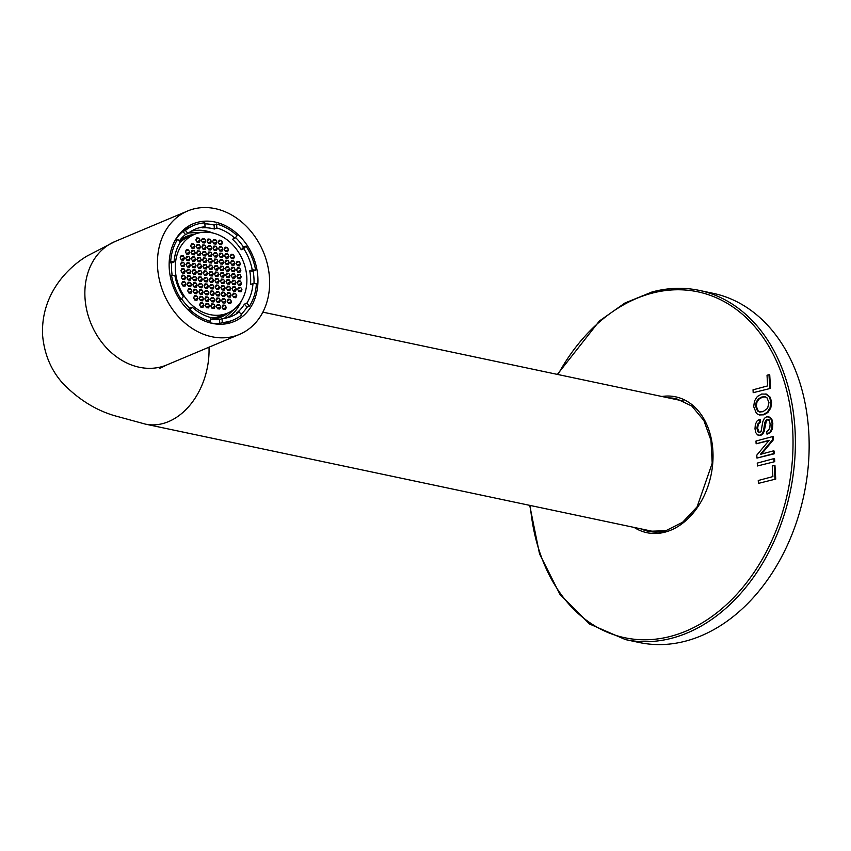 <?xml version="1.0" encoding="UTF-8"?>
<svg xmlns="http://www.w3.org/2000/svg" width="851" height="851" viewBox="0 0 851 851"><rect width="100%" height="100%" fill="white"/><g stroke="black" fill="none" stroke-linecap="round" stroke-linejoin="round"><path stroke-width="1.28" d="M157.563 267.033A66.921 53.964 -112.8 0 1 187.614 210.995A66.921 53.964 -112.8 0 1 269.522 278.351A66.921 53.964 -112.8 0 1 239.471 334.39A66.921 53.964 -112.8 0 1 157.563 267.033M169.232 268.214A52.985 42.72 67.2 0 0 234.068 321.529A52.985 42.72 67.2 0 0 257.864 277.171A52.985 42.72 67.2 0 0 193.017 223.856A52.985 42.72 67.2 0 0 169.232 268.214M639.261 642.516A178.465 130.586 -78.1 0 0 686.151 640.973A178.465 130.586 -78.1 0 0 808.45 463.55A178.465 130.586 -78.1 0 0 713.074 293.308L699.32 290.404A178.465 130.586 101.9 0 1 794.685 460.646A178.465 130.586 101.9 0 1 672.386 638.059A178.465 130.586 101.9 0 1 669.641 638.761A178.465 130.586 101.9 0 1 625.496 639.612L639.261 642.516M655.376 532.066A67.761 49.581 101.9 0 1 654.727 531.79M682.406 400.832A67.761 49.581 101.9 0 1 683.119 400.832M241.29 249.726L243.758 248.694L245.992 246.152L243.535 247.194L241.29 249.726A47.241 38.093 67.2 0 0 232.429 239.248L234.887 238.216A47.241 38.093 67.2 0 0 216.814 227.994L214.346 229.025A47.241 38.093 67.2 0 0 202.591 227.834L205.048 226.802A47.241 38.093 67.2 0 0 195.241 229.142A47.241 38.093 67.2 0 0 187.943 233.472L185.39 230.451L182.922 231.483L185.486 234.504A47.241 38.093 67.2 0 0 179.199 241.099M169.189 262.214L170.689 261.587A51.251 41.327 -112.8 0 1 177.636 239.248L180.189 242.269A47.241 38.093 67.2 0 0 174.083 261.927L171.615 262.97A47.241 38.093 67.2 0 0 171.572 269.735A47.241 38.093 67.2 0 0 172.179 275.288M185.486 234.504L187.943 233.472M252.226 269.831L249.758 270.863L253.151 271.203L255.619 270.171L252.226 269.831A47.241 38.093 67.2 0 0 243.758 248.694M246.896 303.116L244.428 304.147L246.992 307.179L249.46 306.137L246.896 303.116A47.241 38.093 67.2 0 0 253.002 283.457L250.545 284.489A47.241 38.093 67.2 0 0 250.588 277.724A47.241 38.093 67.2 0 0 249.758 270.863M191.177 231.217A47.241 38.093 -112.8 0 1 212.75 232.972M222.037 318.582L219.569 319.614L219.792 323.55L222.26 322.518L222.037 318.582A47.241 38.093 67.2 0 0 231.844 316.242A47.241 38.093 67.2 0 0 239.142 311.913L236.674 312.945A47.241 38.093 67.2 0 0 244.428 304.147M210.367 319.029A47.241 38.093 67.2 0 0 219.569 319.614M192.198 307.168A47.241 38.093 67.2 0 0 210.282 317.391L210.505 321.327A51.251 41.327 -112.8 0 1 189.954 309.711L192.198 307.168L189.73 308.2L188.156 309.998M181.529 298.722A47.241 38.093 67.2 0 0 189.73 308.2M174.87 275.554A47.241 38.093 67.2 0 0 183.327 296.691L181.093 299.233A51.251 41.327 -112.8 0 1 171.476 275.213L174.87 275.554M241.365 301.052A47.241 38.093 -112.8 0 1 227.515 317.689M253.151 271.203A51.251 41.327 -112.8 0 1 253.949 278.064A51.251 41.327 -112.8 0 1 254.002 283.553M245.992 246.152A51.251 41.327 -112.8 0 1 255.619 270.171M185.39 230.451A51.251 41.327 -112.8 0 1 193.688 225.441L185.295 228.972A51.251 41.327 67.2 0 0 183.571 229.749M182.922 231.483A51.251 41.327 -112.8 0 0 175.168 240.28L177.636 239.248M193.688 225.441A51.251 41.327 -112.8 0 1 204.825 222.866L205.048 226.802M204.878 223.845A51.251 41.327 -112.8 0 1 214.122 225.089L216.579 224.058A51.251 41.327 -112.8 0 1 237.131 235.674L234.887 238.216M235.514 237.514A51.251 41.327 -112.8 0 1 243.535 247.194M216.579 224.058L216.814 227.994M214.346 229.025L214.122 225.089M170.689 261.587L174.083 261.927M171.615 262.97L169.168 262.714M170.136 275.777L171.476 275.213M181.093 299.233L179.774 299.786M188.496 310.328L189.954 309.711M210.505 321.327L208.144 322.316M219.792 323.55A51.251 41.327 -112.8 0 1 209.314 322.667M239.142 311.913L241.695 314.934A51.251 41.327 -112.8 0 1 233.397 319.944A51.251 41.327 -112.8 0 1 222.26 322.518M246.992 307.179A51.251 41.327 -112.8 0 1 241.152 314.285M249.46 306.137A51.251 41.327 -112.8 0 0 256.396 283.798L253.002 283.457M223.249 324.146A51.251 41.327 67.2 0 0 225.015 323.465L233.397 319.944M186.38 253.619L189.72 252.215L188.773 254.268L186.614 254.055L185.412 251.779L186.369 249.726L188.518 249.939L185.72 251.119M175.349 270.118A42.72 34.444 -112.8 0 1 194.528 234.344A42.72 34.444 -112.8 0 1 246.811 277.341A42.72 34.444 -112.8 0 1 227.632 313.104A42.72 34.444 -112.8 0 1 175.349 270.118M212.282 276.001L210.123 275.777L208.921 273.511L209.878 271.458L212.037 271.671L213.239 273.948L212.282 276.001M217.877 276.564L215.728 276.352L214.526 274.075L215.473 272.022L217.633 272.235L218.835 274.511L217.877 276.564M217.505 270.075L215.356 269.863L214.154 267.586L215.101 265.533L217.26 265.746L218.462 268.022L217.505 270.075M211.91 269.512L209.75 269.288L208.548 267.023L209.506 264.969L211.654 265.182L212.856 267.459L211.91 269.512M206.314 268.948L204.155 268.725L202.953 266.459L203.91 264.395L206.059 264.618L207.261 266.895L206.314 268.948M206.687 275.437L204.527 275.213L203.325 272.948L204.283 270.895L206.431 271.107L207.633 273.384L206.687 275.437M207.059 281.926L204.9 281.702L203.697 279.436L204.655 277.383L206.814 277.596L208.016 279.873L207.059 281.926M212.654 282.489L210.505 282.277L209.303 280L210.25 277.947L212.41 278.16L213.612 280.436L212.654 282.489M218.25 283.053L216.101 282.84L214.899 280.564L215.846 278.511L218.005 278.724L219.207 281L218.25 283.053M223.856 283.617L221.696 283.404L220.494 281.128L221.451 279.075L223.6 279.298L224.802 281.564L223.856 283.617M223.473 277.128L221.324 276.915L220.122 274.639L221.069 272.586L223.228 272.809L224.43 275.075L223.473 277.128M223.1 270.639L220.952 270.427L219.749 268.15L220.696 266.097L222.856 266.31L224.058 268.586L223.1 270.639M222.728 264.15L220.579 263.938L219.377 261.661L220.324 259.608L222.483 259.821L223.685 262.097L222.728 264.15M217.133 263.587L214.973 263.363L213.771 261.097L214.729 259.044L216.877 259.257L218.079 261.534L217.133 263.587M211.537 263.023L209.378 262.799L208.176 260.534L209.133 258.481L211.282 258.693L212.484 260.97L211.537 263.023M205.931 262.459L203.783 262.236L202.581 259.97L203.527 257.906L205.687 258.13L206.889 260.395L205.931 262.459M200.336 261.885L198.187 261.672L196.985 259.395L197.932 257.342L200.091 257.566L201.293 259.832L200.336 261.885M200.708 268.373L198.56 268.161L197.358 265.884L198.304 263.831L200.464 264.055L201.666 266.32L200.708 268.373M201.091 274.873L198.932 274.65L197.73 272.373L198.687 270.32L200.836 270.544L202.038 272.809L201.091 274.873M201.464 281.362L199.304 281.138L198.102 278.873L199.06 276.809L201.208 277.032L202.41 279.298L201.464 281.362M201.836 287.851L199.677 287.627L198.474 285.362L199.432 283.309L201.581 283.521L202.783 285.798L201.836 287.851M207.431 288.415L205.282 288.191L204.08 285.925L205.027 283.872L207.187 284.085L208.389 286.361L207.431 288.415M213.027 288.978L210.878 288.766L209.676 286.489L210.623 284.436L212.782 284.649L213.984 286.925L213.027 288.978M218.633 289.542L216.473 289.329L215.271 287.053L216.228 285L218.377 285.223L219.579 287.489L218.633 289.542M224.228 290.106L222.068 289.893L220.866 287.617L221.824 285.564L223.973 285.787L225.175 288.053L224.228 290.106M229.823 290.68L227.674 290.457L226.472 288.191L227.419 286.127L229.579 286.351L230.781 288.617L229.823 290.68M229.451 284.191L227.291 283.968L226.089 281.692L227.047 279.639L229.196 279.862L230.398 282.128L229.451 284.191M229.079 277.692L226.919 277.479L225.717 275.203L226.674 273.15L228.823 273.373L230.025 275.639L229.079 277.692M228.706 271.203L226.547 270.99L225.345 268.714L226.302 266.661L228.451 266.884L229.653 269.15L228.706 271.203M228.323 264.714L226.175 264.501L224.972 262.225L225.919 260.172L228.079 260.395L229.281 262.661L228.323 264.714M227.951 258.225L225.802 258.013L224.6 255.736L225.547 253.683L227.706 253.906L228.908 256.172L227.951 258.225M222.356 257.662L220.196 257.449L218.994 255.172L219.952 253.119L222.111 253.332L223.313 255.608L222.356 257.662M216.76 257.098L214.601 256.874L213.399 254.609L214.356 252.556L216.505 252.768L217.707 255.045L216.76 257.098M211.165 256.534L209.006 256.311L207.804 254.045L208.761 251.992L210.91 252.204L212.112 254.481L211.165 256.534M205.559 255.97L203.41 255.747L202.208 253.47L203.155 251.417L205.314 251.641L206.516 253.906L205.559 255.97M199.964 255.396L197.804 255.183L196.602 252.907L197.56 250.854L199.719 251.077L200.921 253.343L199.964 255.396M194.368 254.832L192.209 254.619L191.007 252.343L191.964 250.29L194.113 250.502L195.315 252.779L194.368 254.832M194.741 261.321L192.581 261.108L191.379 258.832L192.337 256.779L194.496 257.002L195.698 259.268L194.741 261.321M195.113 267.81L192.964 267.597L191.762 265.321L192.709 263.267L194.868 263.491L196.07 265.757L195.113 267.81M195.485 274.299L193.337 274.086L192.135 271.809L193.081 269.756L195.241 269.98L196.443 272.246L195.485 274.299M195.868 280.787L193.709 280.575L192.507 278.298L193.464 276.245L195.613 276.469L196.815 278.734L195.868 280.787M196.241 287.287L194.081 287.064L192.879 284.787L193.837 282.734L195.985 282.957L197.187 285.223L196.241 287.287M196.613 293.776L194.454 293.552L193.251 291.287L194.209 289.223L196.358 289.446L197.56 291.712L196.613 293.776M202.208 294.34L200.059 294.116L198.857 291.85L199.804 289.797L201.964 290.01L203.166 292.287L202.208 294.34M207.804 294.903L205.655 294.68L204.453 292.414L205.399 290.361L207.559 290.574L208.761 292.85L207.804 294.903M213.41 295.467L211.25 295.254L210.048 292.978L211.005 290.925L213.154 291.138L214.356 293.414L213.41 295.467M219.005 296.031L216.845 295.818L215.643 293.542L216.601 291.489L218.75 291.712L219.952 293.978L219.005 296.031M224.6 296.595L222.441 296.382L221.239 294.106L222.196 292.053L224.356 292.276L225.558 294.542L224.6 296.595M230.196 297.169L228.047 296.946L226.845 294.68L227.791 292.616L229.951 292.84L231.153 295.116L230.196 297.169M235.791 297.733L233.642 297.51L232.44 295.244L233.387 293.191L235.546 293.404L236.748 295.68L235.791 297.733M235.419 291.244L233.27 291.021L232.068 288.755L233.014 286.702L235.174 286.915L236.376 289.191L235.419 291.244M235.046 284.755L232.897 284.532L231.695 282.266L232.642 280.213L234.802 280.426L236.004 282.702L235.046 284.755M234.674 278.266L232.514 278.043L231.312 275.777L232.27 273.714L234.419 273.937L235.621 276.213L234.674 278.266M234.302 271.777L232.142 271.554L230.94 269.288L231.898 267.225L234.046 267.448L235.248 269.714L234.302 271.777M233.929 265.289L231.77 265.065L230.568 262.789L231.525 260.736L233.674 260.959L234.876 263.225L233.929 265.289M233.546 258.789L231.398 258.576L230.196 256.3L231.142 254.247L233.302 254.47L234.504 256.736L233.546 258.789M227.579 251.736L225.419 251.524L224.217 249.247L225.175 247.194L227.334 247.407L228.536 249.683L227.579 251.736M221.983 251.173L219.824 250.96L218.622 248.683L219.579 246.63L221.728 246.843L222.93 249.12L221.983 251.173M216.388 250.609L214.229 250.385L213.027 248.12L213.984 246.067L216.133 246.279L217.335 248.556L216.388 250.609M210.782 250.045L208.633 249.822L207.431 247.556L208.378 245.492L210.537 245.716L211.739 247.992L210.782 250.045M205.187 249.471L203.038 249.258L201.836 246.981L202.783 244.928L204.942 245.152L206.144 247.418L205.187 249.471M199.591 248.907L197.432 248.694L196.23 246.418L197.187 244.365L199.336 244.588L200.538 246.854L199.591 248.907M193.996 248.343L191.837 248.13L190.635 245.854L191.592 243.801L193.741 244.014L194.943 246.29L193.996 248.343M189.72 252.215L188.518 249.939M189.145 260.757L186.986 260.544L185.784 258.268L186.741 256.215L188.89 256.428L190.092 258.704L189.145 260.757M189.518 267.246L187.358 267.033L186.156 264.757L187.114 262.704L189.262 262.916L190.464 265.193L189.518 267.246M189.89 273.735L187.741 273.522L186.539 271.246L187.486 269.193L189.645 269.405L190.847 271.682L189.89 273.735M190.262 280.224L188.114 280.011L186.912 277.734L187.858 275.681L190.018 275.905L191.22 278.171L190.262 280.224M190.635 286.713L188.486 286.5L187.284 284.223L188.231 282.17L190.39 282.394L191.592 284.66L190.635 286.713M191.018 293.201L188.858 292.989L187.656 290.712L188.614 288.659L190.762 288.883L191.964 291.148L191.018 293.201M196.985 300.265L194.836 300.041L193.634 297.776L194.581 295.712L196.741 295.935L197.943 298.212L196.985 300.265M202.581 300.829L200.432 300.605L199.23 298.339L200.176 296.286L202.336 296.499L203.538 298.775L202.581 300.829M208.187 301.392L206.027 301.18L204.825 298.903L205.782 296.85L207.931 297.063L209.133 299.339L208.187 301.392M213.782 301.956L211.622 301.743L210.42 299.467L211.378 297.414L213.527 297.627L214.729 299.903L213.782 301.956M219.377 302.52L217.218 302.307L216.016 300.031L216.973 297.978L219.132 298.201L220.335 300.467L219.377 302.52M224.972 303.094L222.824 302.871L221.622 300.594L222.568 298.541L224.728 298.765L225.93 301.031L224.972 303.094M230.568 303.658L228.419 303.435L227.217 301.169L228.164 299.116L230.323 299.329L231.525 301.605L230.568 303.658M241.024 291.808L238.865 291.585L237.663 289.319L238.62 287.266L240.769 287.478L241.971 289.755L241.024 291.808M240.642 285.319L238.493 285.096L237.291 282.83L238.237 280.777L240.397 280.99L241.599 283.266L240.642 285.319M240.269 278.83L238.12 278.607L236.918 276.341L237.865 274.288L240.025 274.501L241.227 276.777L240.269 278.83M239.897 272.341L237.737 272.118L236.535 269.852L237.493 267.799L239.652 268.012L240.854 270.288L239.897 272.341M239.525 265.852L237.365 265.629L236.163 263.363L237.121 261.31L239.269 261.523L240.471 263.799L239.525 265.852M221.611 244.684L219.452 244.46L218.25 242.195L219.207 240.142L221.356 240.354L222.558 242.631L221.611 244.684M216.005 244.12L213.856 243.897L212.654 241.631L213.601 239.578L215.76 239.791L216.962 242.067L216.005 244.12M210.41 243.556L208.261 243.333L207.059 241.067L208.006 239.003L210.165 239.227L211.367 241.493L210.41 243.556M204.814 242.982L202.655 242.769L201.453 240.493L202.41 238.44L204.559 238.663L205.761 240.929L204.814 242.982M199.219 242.418L197.06 242.205L195.858 239.929L196.815 237.876L198.964 238.089L200.166 240.365L199.219 242.418M183.55 260.193L181.391 259.97L180.189 257.704L181.146 255.651L183.295 255.864L184.497 258.14L183.55 260.193M183.922 266.682L181.763 266.459L180.561 264.193L181.518 262.14L183.667 262.353L184.869 264.629L183.922 266.682M184.295 273.171L182.135 272.958L180.933 270.682L181.891 268.629L184.039 268.842L185.241 271.118L184.295 273.171M184.667 279.66L182.518 279.447L181.316 277.171L182.263 275.118L184.422 275.33L185.624 277.607L184.667 279.66M185.039 286.149L182.891 285.936L181.689 283.66L182.635 281.607L184.795 281.819L185.997 284.096L185.039 286.149M202.953 307.317L200.804 307.094L199.602 304.828L200.549 302.775L202.708 302.988L203.91 305.264L202.953 307.317M208.559 307.881L206.399 307.668L205.197 305.392L206.155 303.339L208.304 303.552L209.506 305.828L208.559 307.881M214.154 308.445L211.995 308.232L210.793 305.956L211.75 303.903L213.899 304.126L215.101 306.392L214.154 308.445M219.749 309.009L217.601 308.796L216.399 306.52L217.345 304.467L219.505 304.69L220.707 306.956L219.749 309.009M225.345 309.583L223.196 309.36L221.994 307.094L222.941 305.03L225.1 305.254L226.302 307.519L225.345 309.583M194.528 234.344L188.603 236.833A42.72 34.444 67.2 0 0 180.125 242.386M210.303 317.795A42.72 34.444 67.2 0 0 221.707 315.604L227.632 313.104M209.229 272.852L212.037 271.671M209.899 275.352L213.239 273.948M214.824 273.416L217.633 272.235M215.494 275.915L218.835 274.511M214.452 266.927L217.26 265.746M215.122 269.427L218.462 268.022M208.857 266.363L211.654 265.182M209.527 268.863L212.856 267.459M203.261 265.799L206.059 264.618M203.921 268.288L207.261 266.895M203.634 272.288L206.431 271.107M204.304 274.777L207.633 273.384M204.006 278.777L206.814 277.596M204.676 281.277L208.016 279.873M209.601 279.341L212.41 278.16M210.271 281.841L213.612 280.436M215.207 279.905L218.005 278.724M215.867 282.404L219.207 281M220.803 280.468L223.6 279.298M221.473 282.968L224.802 281.564M220.43 273.979L223.228 272.809M221.09 276.479L224.43 275.075M220.047 267.491L222.856 266.31M220.717 269.99L224.058 268.586M219.675 261.002L222.483 259.821M220.345 263.502L223.685 262.097M214.08 260.438L216.877 259.257M214.75 262.938L218.079 261.534M208.484 259.874L211.282 258.693M209.155 262.374L212.484 260.97M202.889 259.31L205.687 258.13M203.549 261.8L206.889 260.395M197.283 258.736L200.091 257.566M197.953 261.236L201.293 259.832M197.666 265.225L200.464 264.055M198.326 267.725L201.666 266.32M198.038 271.724L200.836 270.544M198.698 274.213L202.038 272.809M198.411 278.213L201.208 277.032M199.081 280.702L202.41 279.298M198.783 284.702L201.581 283.521M199.453 287.191L202.783 285.798M204.378 285.266L207.187 284.085M205.048 287.766L208.389 286.361M209.984 285.83L212.782 284.649M210.644 288.329L213.984 286.925M215.58 286.393L218.377 285.223M216.239 288.893L219.579 287.489M221.175 286.957L223.973 285.787M221.845 289.457L225.175 288.053M226.77 287.532L229.579 286.351M227.44 290.021L230.781 288.617M226.398 281.043L229.196 279.862M227.068 283.532L230.398 282.128M226.026 274.543L228.823 273.373M226.696 277.043L230.025 275.639M225.653 268.054L228.451 266.884M226.313 270.554L229.653 269.15M225.281 261.565L228.079 260.395M225.941 264.065L229.281 262.661M224.898 255.077L227.706 253.906M225.568 257.576L228.908 256.172M219.303 254.513L222.111 253.332M219.973 257.013L223.313 255.608M213.707 253.949L216.505 252.768M214.378 256.449L217.707 255.045M208.112 253.385L210.91 252.204M208.772 255.874L212.112 254.481M202.506 252.821L205.314 251.641M203.176 255.311L206.516 253.906M196.911 252.247L199.719 251.077M197.581 254.747L200.921 253.343M191.315 251.683L194.113 250.502M191.986 254.183L195.315 252.779M191.688 258.172L194.496 257.002M192.358 260.672L195.698 259.268M192.06 264.661L194.868 263.491M192.73 267.161L196.07 265.757M192.443 271.15L195.241 269.98M193.103 273.65L196.443 272.246M192.815 277.639L195.613 276.469M193.475 280.139L196.815 278.734M193.188 284.128L195.985 282.957M193.858 286.627L197.187 285.223M193.56 290.627L196.358 289.446M194.23 293.116L197.56 291.712M199.155 291.191L201.964 290.01M199.825 293.68L203.166 292.287M204.761 291.755L207.559 290.574M205.421 294.255L208.761 292.85M210.357 292.319L213.154 291.138M211.016 294.818L214.356 293.414M215.952 292.882L218.75 291.712M216.622 295.382L219.952 293.978M221.547 293.446L224.356 292.276M222.217 295.946L225.558 294.542M227.143 294.02L229.951 292.84M227.813 296.51L231.153 295.116M232.749 294.584L235.546 293.404M233.408 297.084L236.748 295.68M232.366 288.095L235.174 286.915M233.036 290.585L236.376 289.191M231.993 281.607L234.802 280.426M232.663 284.096L236.004 282.702M231.621 275.118L234.419 273.937M232.291 277.607L235.621 276.213M231.249 268.629L234.046 267.448M231.919 271.118L235.248 269.714M230.876 262.129L233.674 260.959M231.536 264.629L234.876 263.225M230.504 255.64L233.302 254.47M231.164 258.14L234.504 256.736M224.526 248.588L227.334 247.407M225.196 251.088L228.536 249.683M218.93 248.024L221.728 246.843M219.601 250.524L222.93 249.12M213.335 247.46L216.133 246.279M213.995 249.96L217.335 248.556M207.74 246.896L210.537 245.716M208.399 249.386L211.739 247.992M202.134 246.322L204.942 245.152M202.804 248.822L206.144 247.418M196.538 245.758L199.336 244.588M197.209 248.258L200.538 246.854M190.943 245.194L193.741 244.014M191.613 247.694L194.943 246.29M186.092 257.608L188.89 256.428M186.763 260.108L190.092 258.704M186.465 264.097L189.262 262.916M187.135 266.597L190.464 265.193M186.837 270.586L189.645 269.405M187.507 273.086L190.847 271.682M187.209 277.075L190.018 275.905M187.88 279.575L191.22 278.171M187.592 283.564L190.39 282.394M188.252 286.064L191.592 284.66M187.965 290.053L190.762 288.883M188.635 292.553L191.964 291.148M193.932 297.116L196.741 295.935M194.602 299.605L197.943 298.212M199.528 297.68L202.336 296.499M200.198 300.18L203.538 298.775M205.134 298.244L207.931 297.063M205.793 300.743L209.133 299.339M210.729 298.807L213.527 297.627M211.399 301.307L214.729 299.903M216.324 299.371L219.132 298.201M216.994 301.871L220.335 300.467M221.92 299.946L224.728 298.765M222.59 302.435L225.93 301.031M227.525 300.509L230.323 299.329M228.185 302.999L231.525 301.605M237.972 288.659L240.769 287.478M238.631 291.159L241.971 289.755M237.599 282.17L240.397 280.99M238.259 284.67L241.599 283.266M237.216 275.681L240.025 274.501M237.886 278.181L241.227 276.777M236.844 269.193L239.652 268.012M237.514 271.682L240.854 270.288M236.472 262.704L239.269 261.523M237.142 265.193L240.471 263.799M218.558 241.535L221.356 240.354M219.218 244.035L222.558 242.631M212.963 240.971L215.76 239.791M213.622 243.46L216.962 242.067M207.357 240.407L210.165 239.227M208.027 242.897L211.367 241.493M201.761 239.833L204.559 238.663M202.432 242.333L205.761 240.929M196.166 239.269L198.964 238.089M196.836 241.769L200.166 240.365M180.497 257.045L183.295 255.864M181.157 259.544L184.497 258.14M180.869 263.533L183.667 262.353M181.54 266.033L184.869 264.629M181.242 270.022L184.039 268.842M181.912 272.522L185.241 271.118M181.614 276.511L184.422 275.33M182.284 279.011L185.624 277.607M181.986 283L184.795 281.819M182.657 285.5L185.997 284.096M199.911 304.169L202.708 302.988M200.57 306.668L203.91 305.264M205.506 304.732L208.304 303.552M206.176 307.232L209.506 305.828M211.101 305.296L213.899 304.126M211.771 307.796L215.101 306.392M216.697 305.86L219.505 304.69M217.367 308.36L220.707 306.956M222.302 306.434L225.1 305.254M222.962 308.924L226.302 307.519M180.189 242.269A42.72 34.444 -112.8 0 1 188.507 236.876A42.72 34.444 -112.8 0 1 188.55 236.855M211.718 319.274A42.72 34.444 67.2 0 0 216.686 317.71L221.611 315.636A42.72 34.444 -112.8 0 1 221.611 315.636A42.72 34.444 -112.8 0 1 210.303 317.838M188.507 236.876L183.582 238.95A42.72 34.444 67.2 0 0 179.295 241.205M225.664 317.604A47.241 38.093 -112.8 0 1 224.802 318.253M188.869 232.77A47.241 38.093 -112.8 0 1 189.933 232.61M227.472 317.7A47.241 38.093 67.2 0 0 241.131 301.424M212.314 232.876A47.241 38.093 67.2 0 0 191.135 231.249M203.825 232.195L188.56 232.993M224.419 318.317L235.674 307.966M179.529 240.663A43.922 35.412 -112.8 0 1 186.677 236.344A43.922 35.412 -112.8 0 1 194.719 234.27M227.823 313.03A43.922 35.412 -112.8 0 1 220.707 317.317A43.922 35.412 -112.8 0 1 212.622 319.402M774.995 478.922L774.219 465.412L772.261 465.933L772.878 476.592L758.252 480.507L758.422 483.379L775.74 479.081L774.963 465.561L774.219 465.412M758.422 483.379L775.74 479.081M773.995 461.508L773.825 458.646L757.252 463.104L757.422 465.965L774.74 461.667L774.57 458.806L773.825 458.646M757.422 465.965L774.74 461.667M756.965 458.083L774.282 453.796L774.123 451.051L773.378 450.892L760.358 454.381L772.729 439.531L772.559 436.595L755.975 441.041L756.135 443.786L769.155 440.286L756.794 455.147L756.965 458.083L773.538 453.636L773.378 450.892M761.485 454.083L773.474 439.68L773.304 436.744L772.559 436.595M756.135 443.786L768.772 440.754M774.282 453.796L773.538 453.636M773.474 439.68L772.729 439.531M768.219 416.745L769.964 417.267L771.942 419.628L772.825 423.617L772.463 428.713L770.666 432.361L767.006 434.18L769.932 432.202L771.719 428.564L772.091 423.458L771.197 419.469L769.219 417.118L766.666 416.788L764.368 418.33L762.836 421.564L761.113 431.276L759.688 432.51L757.869 431.797L756.911 428.202L757.507 424.224L759.794 422.085L759.475 419.383L756.922 421.149L755.348 424.447L754.986 428.84L755.784 432.659L757.603 434.925L758.901 435.329M759.326 432.563L757.656 428.361L758.252 424.383L760.528 422.234L760.22 419.532L759.475 419.383M758.347 435.084L760.741 435.382L762.762 434.074L764.177 431.351L766.421 420.617L767.74 419.66L769.208 419.894M757.603 434.925L759.996 435.223L762.017 433.914L763.432 431.191L764.815 422.67L765.677 420.458L767.006 419.5L768.464 419.734L769.581 421.33L770.123 424.117L769.836 427.564L768.666 430.095L766.677 431.531L767.006 434.18M767.74 419.66L768.464 419.734M759.688 432.51L758.964 432.542M760.528 422.234L759.794 422.085M759.539 414.948L763.836 414.82L767.91 412.469L770.793 408.001L771.602 402.236L770.272 397.247L766.294 394.141L761.709 394.024L757.337 396.492L754.497 400.97L753.699 406.661L756.465 413.512L759.156 414.884L763.092 414.66L767.166 412.31L770.049 407.842L770.857 402.076L769.527 397.098L765.709 393.949M767.038 394.3L766.081 394.013M759.773 412.022L758.241 411.107L756.326 406.299L756.943 402.225L759.135 398.981L762.613 397.14L765.379 396.885M762.953 411.703L759.379 411.958L757.496 410.948L755.582 406.14L756.199 402.066L758.39 398.832L761.868 396.981L765.006 396.789L766.932 397.747L768.974 402.597L767.559 408.342L762.953 411.703M769.772 388.237L768.985 374.717L767.028 375.248L767.645 385.897L753.029 389.822L753.188 392.683L770.517 388.396L769.73 374.876L768.985 374.717M753.188 392.683L770.517 388.396M209.006 347.197A66.921 48.975 101.9 0 1 145.34 424.106L656.089 532.066M145.34 424.106L114.438 415.671C95.631 410.086 78.494 399.385 63.017 383.567C51.039 370.355 44.22 354.101 42.55 334.783C40.965 294.552 67.218 267.969 86.951 256.077L115.034 241.503A66.921 53.964 67.2 0 0 84.983 297.542A66.921 53.964 67.2 0 0 166.892 364.898L239.471 334.39M530.301 505.483A176.785 129.363 101.9 0 0 668.46 636.899A176.785 129.363 -78.1 0 0 671.173 636.208A176.785 129.363 101.9 0 0 792.76 431.287A176.785 129.363 101.9 0 0 654.121 292.648A176.785 129.363 -78.1 0 0 651.409 293.34A176.785 129.363 101.9 0 0 557.99 374.536M634.208 527.45A69.431 50.805 -78.1 0 0 665.174 532.098A69.431 50.805 -78.1 0 0 667.982 531.247A69.431 50.805 -78.1 0 0 712.947 452.009A69.431 50.805 -78.1 0 0 661.887 396.492M655.174 291.255A178.465 130.586 101.9 0 1 699.32 290.404C683.853 287.17 668.109 287.691 652.089 291.957L624.911 303.02L599.37 321.018L557.394 374.408M640.963 528.875A67.761 49.581 -78.1 0 0 648.398 531.301L665.854 530.716L682.662 522.227L697.118 506.813L712.202 463.221L710.968 440.35L703.873 420.5L691.852 406.065L676.417 398.715A67.761 49.581 -78.1 0 0 668.652 397.928M648.398 531.301A67.761 49.581 -78.1 0 0 665.567 530.875M770.666 432.361L769.932 432.202M766.421 420.617L765.677 420.458M765.56 422.83L764.815 422.67M764.975 426.894L764.23 426.734M764.177 431.351L763.432 431.191M762.762 434.074L762.017 433.914M760.741 435.382L759.996 435.223M758.252 424.383L757.507 424.224M757.656 428.361L756.911 428.202M758.613 431.957L757.869 431.797M769.964 417.267L769.219 417.118M771.942 419.628L771.197 419.469M772.825 423.617L772.091 423.458M772.463 428.713L771.719 428.564M763.836 414.82L763.092 414.66M767.91 412.469L767.166 412.31M770.272 397.247L769.527 397.098M771.602 402.236L770.857 402.076M770.793 408.001L770.049 407.842M758.241 411.107L757.496 410.948M762.613 397.14L761.868 396.981M759.135 398.981L758.39 398.832M756.943 402.225L756.199 402.066M756.326 406.299L755.582 406.14M683.768 401.119L262.863 312.147M159.754 368.387L166.892 364.898M115.034 241.503L187.614 210.995M529.716 505.356L539.523 553.81L560.054 594.551L589.562 624.017L625.496 639.612M767.836 419.469L768.581 419.628M758.943 432.531L759.688 432.691M759.156 414.884L759.9 415.043M759.379 411.958L760.124 412.118M765.006 396.789L765.751 396.949"/></g></svg>
